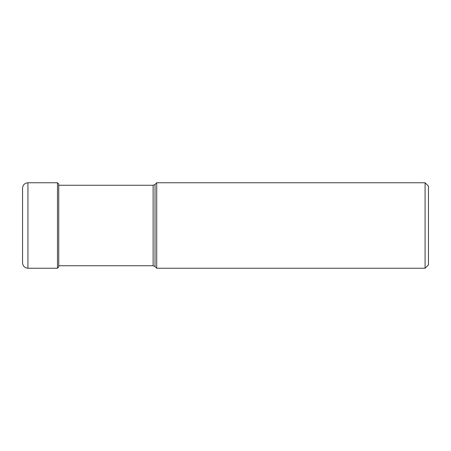 <?xml version="1.0" encoding="UTF-8"?>
<svg xmlns="http://www.w3.org/2000/svg" width="451" height="451" viewBox="0 0 451 451"><rect width="100%" height="100%" fill="white"/><g stroke="black" fill="none" stroke-linecap="round" stroke-linejoin="round"><path stroke-width="0.68" d="M22.55 225.5L22.55 188.157C22.871 184.887 24.664 183.095 27.934 182.773L27.934 268.227C24.664 267.905 22.871 266.113 22.55 262.843L22.55 225.5M153.114 265.74L153.114 185.26L58.737 185.26L58.737 184.025L58.737 266.975L58.737 265.74L153.114 265.74L155.02 266.53L155.02 184.47L156.717 182.773L156.717 268.227L425.084 268.227L425.084 182.773L156.717 182.773M425.084 182.773L428.45 186.139L428.45 264.861L425.084 268.227M27.934 182.773L57.486 182.773L57.486 268.227L58.737 266.975M57.486 182.773L58.737 184.025M57.486 268.227L27.934 268.227M153.114 185.26L155.02 184.47M155.02 266.53L156.717 268.227"/></g></svg>
